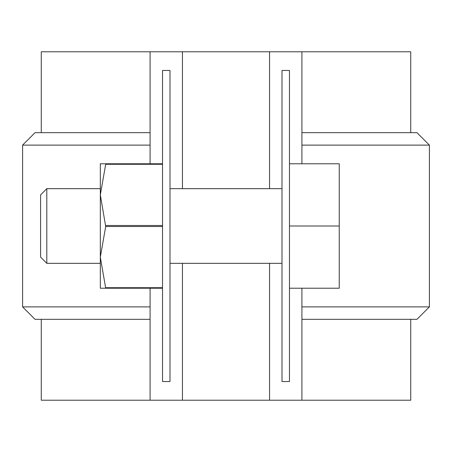 <?xml version="1.0" encoding="UTF-8"?>
<svg xmlns="http://www.w3.org/2000/svg" width="452" height="452" viewBox="0 0 452 452"><rect width="100%" height="100%" fill="white"/><g stroke="black" fill="none" stroke-linecap="round" stroke-linejoin="round"><path stroke-width="0.68" d="M162.534 381.55L170.003 381.55L170.003 70.45L162.534 70.45L162.534 381.55M281.997 381.55L289.466 381.55L289.466 70.45L281.997 70.45L281.997 381.55M150.092 288.223L150.092 400.218L182.444 400.218L182.444 263.335M41.268 132.668L41.268 51.782L182.444 51.782L182.444 188.665M150.092 51.782L150.092 163.777M269.556 263.335L269.556 400.218L182.444 400.218M269.556 188.665L269.556 51.782L182.444 51.782M150.092 306.885L22.6 306.885L22.6 145.115L150.092 145.115M150.092 319.332L35.047 319.332L22.6 306.885M301.908 288.223L301.908 400.218L410.732 400.218L410.732 319.332M41.268 319.332L41.268 400.218L150.092 400.218M269.556 51.782L410.732 51.782L410.732 132.668M301.908 51.782L301.908 163.777M269.556 400.218L301.908 400.218M150.092 132.668L35.047 132.668L22.6 145.115M301.908 132.668L416.953 132.668L429.4 145.115L301.908 145.115M301.908 306.885L429.4 306.885L416.953 319.332L301.908 319.332M289.466 226L339.243 226L339.243 163.777L289.466 163.777M46.805 263.335L40.584 257.109L40.584 194.891L46.805 188.665L46.805 263.335L100.316 263.335L100.316 288.223L162.534 288.223M170.003 263.335L281.997 263.335M339.243 226L339.243 288.223L289.466 288.223M100.316 194.88L105.7 164.291L105.7 163.777L100.316 163.777L100.316 288.223M105.7 288.223L100.316 257.12M105.7 287.709L162.534 287.709M100.316 257.109L105.7 226.508L162.534 226.508M100.316 194.891L105.7 226.508M105.7 225.492L162.534 225.492M105.7 164.291L162.534 164.291M105.7 163.777L162.534 163.777M429.4 306.885L429.4 145.115M46.805 188.665L100.316 188.665M170.003 188.665L281.997 188.665"/></g></svg>
